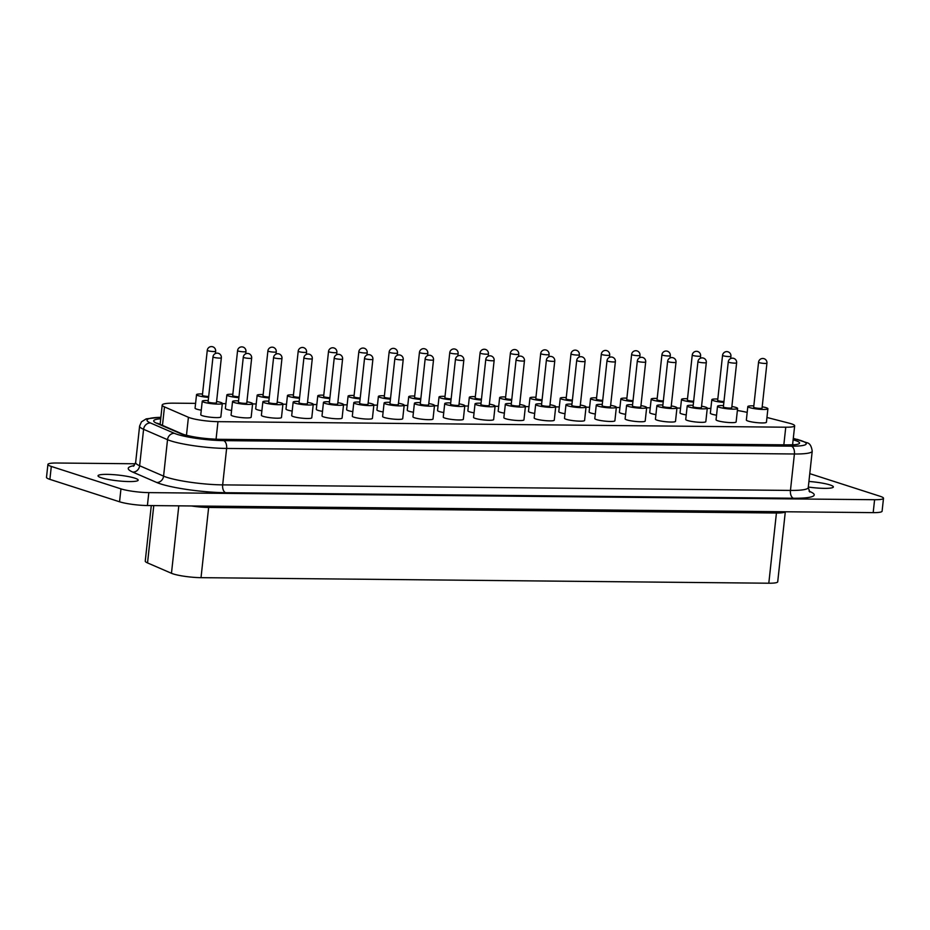 <?xml version="1.0" encoding="UTF-8"?>
<svg xmlns="http://www.w3.org/2000/svg" width="930" height="930" viewBox="0 0 930 930"><rect width="100%" height="100%" fill="white"/><g stroke="black" fill="none" stroke-linecap="round" stroke-linejoin="round"><path stroke-width="1.4" d="M722.552 355.365A4.208 0.605 6.2 0 0 723.261 355.783A4.208 0.605 6.2 0 0 729.062 356.574A4.208 0.605 6.2 0 0 730.922 356.271A4.208 4.208 0 0 0 728.027 351.819A4.208 4.208 0 0 0 722.552 355.365L717.669 400.33A4.208 0.605 6.2 0 0 718.379 400.749A4.208 0.605 6.2 0 0 723.959 401.528M692.246 355.074A4.208 0.605 6.2 0 0 692.955 355.493A4.208 0.605 6.2 0 0 698.756 356.271A4.208 0.605 6.2 0 0 700.604 355.981A4.208 4.208 0 0 0 697.721 351.517A4.208 4.208 0 0 0 692.246 355.074L687.363 400.04A4.208 0.605 6.2 0 0 688.061 400.458A4.208 0.605 6.2 0 0 693.64 401.237M661.928 354.772A4.208 0.605 6.2 0 0 662.637 355.19A4.208 0.605 6.2 0 0 668.449 355.981A4.208 0.605 6.2 0 0 670.298 355.678A4.208 4.208 0 0 0 667.403 351.226A4.208 4.208 0 0 0 661.928 354.772L657.045 399.737A4.208 0.605 6.2 0 0 657.754 400.156A4.208 0.605 6.2 0 0 663.334 400.935M631.621 354.481A4.208 0.605 6.2 0 0 632.33 354.9A4.208 0.605 6.2 0 0 638.131 355.678A4.208 0.605 6.2 0 0 639.991 355.388A4.208 4.208 0 0 0 637.096 350.924A4.208 4.208 0 0 0 631.621 354.481L626.739 399.447A4.208 0.605 6.2 0 0 627.448 399.865A4.208 0.605 6.2 0 0 633.028 400.644M601.315 354.179A4.208 0.605 6.2 0 0 602.024 354.597A4.208 0.605 6.2 0 0 607.825 355.388A4.208 0.605 6.2 0 0 609.673 355.086A4.208 4.208 0 0 0 606.779 350.633A4.208 4.208 0 0 0 601.315 354.179L596.432 399.144A4.208 0.605 6.2 0 0 597.13 399.563A4.208 0.605 6.2 0 0 602.71 400.342M570.997 353.888A4.208 0.605 6.2 0 0 571.706 354.307A4.208 0.605 6.2 0 0 577.507 355.086A4.208 0.605 6.2 0 0 579.367 354.795A4.208 4.208 0 0 0 576.472 350.331A4.208 4.208 0 0 0 570.997 353.888L566.114 398.854A4.208 0.605 6.2 0 0 566.823 399.272A4.208 0.605 6.2 0 0 572.403 400.051M540.69 353.586A4.208 0.605 6.2 0 0 541.4 354.005A4.208 0.605 6.2 0 0 547.2 354.795A4.208 0.605 6.2 0 0 549.06 354.493A4.208 4.208 0 0 0 546.166 350.04A4.208 4.208 0 0 0 540.69 353.586L535.808 398.551A4.208 0.605 6.2 0 0 536.517 398.97A4.208 0.605 6.2 0 0 542.097 399.749M510.384 353.295A4.208 0.605 6.2 0 0 511.082 353.714A4.208 0.605 6.2 0 0 516.894 354.493A4.208 0.605 6.2 0 0 518.742 354.202A4.208 4.208 0 0 0 515.848 349.738A4.208 4.208 0 0 0 510.384 353.295L505.49 398.261A4.208 0.605 6.2 0 0 506.199 398.679A4.208 0.605 6.2 0 0 511.779 399.458M480.066 352.993A4.208 0.605 6.2 0 0 480.775 353.423A4.208 0.605 6.2 0 0 486.576 354.202A4.208 0.605 6.2 0 0 488.436 353.912A4.208 4.208 0 0 0 485.541 349.448A4.208 4.208 0 0 0 480.066 352.993L475.184 397.959A4.208 0.605 6.2 0 0 475.893 398.377A4.208 0.605 6.2 0 0 481.473 399.156M449.76 352.702A4.208 0.605 6.2 0 0 450.469 353.121A4.208 0.605 6.2 0 0 456.27 353.9A4.208 0.605 6.2 0 0 458.13 353.609A4.208 4.208 0 0 0 455.235 349.145A4.208 4.208 0 0 0 449.76 352.702L444.877 397.668A4.208 0.605 6.2 0 0 445.586 398.087A4.208 0.605 6.2 0 0 451.166 398.865M419.453 352.4A4.208 0.605 6.2 0 0 420.151 352.83A4.208 0.605 6.2 0 0 425.963 353.609A4.208 0.605 6.2 0 0 427.812 353.319A4.208 4.208 0 0 0 424.917 348.855A4.208 4.208 0 0 0 419.453 352.4L414.559 397.366A4.208 0.605 6.2 0 0 415.268 397.784A4.208 0.605 6.2 0 0 420.848 398.563M389.135 352.11A4.208 0.605 6.2 0 0 389.844 352.528A4.208 0.605 6.2 0 0 395.645 353.307A4.208 0.605 6.2 0 0 397.505 353.016A4.208 4.208 0 0 0 394.611 348.564A4.208 4.208 0 0 0 389.135 352.11L384.253 397.075A4.208 0.605 6.2 0 0 384.962 397.494A4.208 0.605 6.2 0 0 390.542 398.273M358.829 351.807A4.208 0.605 6.2 0 0 359.538 352.238A4.208 0.605 6.2 0 0 365.339 353.016A4.208 0.605 6.2 0 0 367.199 352.726A4.208 4.208 0 0 0 364.304 348.262A4.208 4.208 0 0 0 358.829 351.807L353.946 396.773A4.208 0.605 6.2 0 0 354.656 397.191A4.208 0.605 6.2 0 0 360.236 397.982M328.523 351.517A4.208 0.605 6.2 0 0 329.22 351.935A4.208 0.605 6.2 0 0 335.033 352.726A4.208 0.605 6.2 0 0 336.881 352.424A4.208 4.208 0 0 0 333.986 347.971A4.208 4.208 0 0 0 328.523 351.517L323.628 396.482A4.208 0.605 6.2 0 0 324.338 396.901A4.208 0.605 6.2 0 0 329.918 397.68M298.204 351.226A4.208 0.605 6.2 0 0 298.914 351.645A4.208 0.605 6.2 0 0 304.715 352.424A4.208 0.605 6.2 0 0 306.575 352.133A4.208 4.208 0 0 0 303.68 347.669A4.208 4.208 0 0 0 298.204 351.226L293.322 396.18A4.208 0.605 6.2 0 0 294.031 396.61A4.208 0.605 6.2 0 0 299.611 397.389M267.898 350.924A4.208 0.605 6.2 0 0 268.607 351.342A4.208 0.605 6.2 0 0 274.408 352.133A4.208 0.605 6.2 0 0 276.257 351.831A4.208 4.208 0 0 0 273.374 347.378A4.208 4.208 0 0 0 267.898 350.924L263.016 395.889A4.208 0.605 6.2 0 0 263.713 396.308A4.208 0.605 6.2 0 0 269.293 397.087M237.58 350.633A4.208 0.605 6.2 0 0 238.289 351.052A4.208 0.605 6.2 0 0 244.102 351.831A4.208 0.605 6.2 0 0 245.95 351.54A4.208 4.208 0 0 0 243.056 347.076A4.208 4.208 0 0 0 237.58 350.633L232.698 395.587A4.208 0.605 6.2 0 0 233.407 396.017A4.208 0.605 6.2 0 0 238.987 396.796M717.809 399.028A10.102 1.442 6.2 0 0 711.81 399.691A10.102 1.442 6.2 0 0 713.508 400.702A10.102 1.442 6.2 0 0 723.865 402.423M711.81 399.691L710.346 413.187A10.102 1.442 6.2 0 0 712.043 414.199A10.102 1.442 6.2 0 0 716.542 415.21M687.503 398.738A10.102 1.442 6.2 0 0 681.504 399.4A10.102 1.442 6.2 0 0 683.201 400.412A10.102 1.442 6.2 0 0 693.548 402.12M681.504 399.4L680.039 412.897A10.102 1.442 6.2 0 0 681.737 413.908A10.102 1.442 6.2 0 0 686.235 414.92M657.185 398.435A10.102 1.442 6.2 0 0 651.198 399.098A10.102 1.442 6.2 0 0 652.883 400.109A10.102 1.442 6.2 0 0 663.241 401.83M651.198 399.098L649.721 412.595A10.102 1.442 6.2 0 0 651.419 413.606A10.102 1.442 6.2 0 0 655.929 414.617M626.878 398.145A10.102 1.442 6.2 0 0 620.88 398.807A10.102 1.442 6.2 0 0 622.577 399.819A10.102 1.442 6.2 0 0 632.923 401.528M620.88 398.807L619.415 412.304A10.102 1.442 6.2 0 0 621.112 413.315A10.102 1.442 6.2 0 0 625.611 414.327M596.572 397.842A10.102 1.442 6.2 0 0 590.573 398.505A10.102 1.442 6.2 0 0 592.271 399.516A10.102 1.442 6.2 0 0 602.617 401.237M590.573 398.505L589.109 412.002A10.102 1.442 6.2 0 0 590.806 413.013A10.102 1.442 6.2 0 0 595.305 414.024M566.254 397.552A10.102 1.442 6.2 0 0 560.255 398.214A10.102 1.442 6.2 0 0 561.952 399.226A10.102 1.442 6.2 0 0 572.31 400.935M560.255 398.214L558.791 411.711A10.102 1.442 6.2 0 0 560.488 412.722A10.102 1.442 6.2 0 0 564.987 413.734M535.947 397.25A10.102 1.442 6.2 0 0 529.949 397.912A10.102 1.442 6.2 0 0 531.646 398.924A10.102 1.442 6.2 0 0 541.992 400.644M529.949 397.912L528.484 411.409A10.102 1.442 6.2 0 0 530.181 412.42A10.102 1.442 6.2 0 0 534.68 413.432M505.641 396.959A10.102 1.442 6.2 0 0 499.643 397.622A10.102 1.442 6.2 0 0 501.34 398.633A10.102 1.442 6.2 0 0 511.686 400.342M499.643 397.622L498.178 411.118A10.102 1.442 6.2 0 0 499.875 412.13A10.102 1.442 6.2 0 0 504.374 413.141M475.323 396.657A10.102 1.442 6.2 0 0 469.325 397.319A10.102 1.442 6.2 0 0 471.022 398.331A10.102 1.442 6.2 0 0 481.38 400.051M469.325 397.319L467.86 410.827A10.102 1.442 6.2 0 0 469.557 411.827A10.102 1.442 6.2 0 0 474.056 412.839M445.017 396.366A10.102 1.442 6.2 0 0 439.018 397.029A10.102 1.442 6.2 0 0 440.715 398.04A10.102 1.442 6.2 0 0 451.062 399.749M439.018 397.029L437.553 410.525A10.102 1.442 6.2 0 0 439.251 411.537A10.102 1.442 6.2 0 0 443.75 412.548M414.71 396.064A10.102 1.442 6.2 0 0 408.712 396.738A10.102 1.442 6.2 0 0 410.409 397.738A10.102 1.442 6.2 0 0 420.755 399.458M408.712 396.738L407.247 410.235A10.102 1.442 6.2 0 0 408.933 411.234A10.102 1.442 6.2 0 0 413.443 412.246M384.392 395.773A10.102 1.442 6.2 0 0 378.394 396.436A10.102 1.442 6.2 0 0 380.091 397.447A10.102 1.442 6.2 0 0 390.449 399.156M378.394 396.436L376.929 409.932A10.102 1.442 6.2 0 0 378.626 410.944A10.102 1.442 6.2 0 0 383.125 411.955M354.086 395.471A10.102 1.442 6.2 0 0 348.087 396.145A10.102 1.442 6.2 0 0 349.785 397.145A10.102 1.442 6.2 0 0 360.131 398.865M348.087 396.145L346.623 409.642A10.102 1.442 6.2 0 0 348.32 410.642A10.102 1.442 6.2 0 0 352.819 411.653M323.779 395.18A10.102 1.442 6.2 0 0 317.781 395.843A10.102 1.442 6.2 0 0 319.478 396.854A10.102 1.442 6.2 0 0 329.825 398.563M317.781 395.843L316.305 409.34A10.102 1.442 6.2 0 0 318.002 410.351A10.102 1.442 6.2 0 0 322.512 411.362M293.462 394.878A10.102 1.442 6.2 0 0 287.463 395.552A10.102 1.442 6.2 0 0 289.16 396.552A10.102 1.442 6.2 0 0 299.518 398.273M287.463 395.552L285.998 409.049A10.102 1.442 6.2 0 0 287.696 410.06A10.102 1.442 6.2 0 0 292.194 411.072M263.155 394.587A10.102 1.442 6.2 0 0 257.157 395.25A10.102 1.442 6.2 0 0 258.854 396.261A10.102 1.442 6.2 0 0 269.2 397.97M257.157 395.25L255.692 408.747A10.102 1.442 6.2 0 0 257.389 409.758A10.102 1.442 6.2 0 0 261.888 410.769M232.837 394.285A10.102 1.442 6.2 0 0 226.85 394.959A10.102 1.442 6.2 0 0 228.536 395.971A10.102 1.442 6.2 0 0 238.894 397.68M226.85 394.959L225.374 408.456A10.102 1.442 6.2 0 0 227.071 409.467A10.102 1.442 6.2 0 0 231.582 410.479M758.566 362.223L753.684 407.189A4.208 0.605 6.2 0 0 754.393 407.607A4.208 0.605 6.2 0 0 759.054 408.351A4.208 0.605 6.2 0 0 762.054 408.096L766.936 363.142A4.208 4.208 0 0 0 764.042 358.678A4.208 4.208 0 0 0 758.566 362.223A4.208 0.605 6.2 0 0 759.275 362.654A4.208 0.605 6.2 0 0 765.076 363.432A4.208 0.605 6.2 0 0 766.936 363.142M728.26 361.933L723.377 406.898A4.208 0.605 6.2 0 0 724.075 407.317A4.208 0.605 6.2 0 0 728.736 408.049A4.208 0.605 6.2 0 0 731.736 407.805L736.63 362.84A4.208 4.208 0 0 0 733.735 358.375A4.208 4.208 0 0 0 728.26 361.933A4.208 0.605 6.2 0 0 728.969 362.351A4.208 0.605 6.2 0 0 734.77 363.13A4.208 0.605 6.2 0 0 736.63 362.84M697.942 361.63L693.059 406.596A4.208 0.605 6.2 0 0 693.768 407.015A4.208 0.605 6.2 0 0 698.43 407.759A4.208 0.605 6.2 0 0 701.429 407.503L706.312 362.549A4.208 4.208 0 0 0 703.417 358.085A4.208 4.208 0 0 0 697.942 361.63A4.208 0.605 6.2 0 0 698.651 362.061A4.208 0.605 6.2 0 0 704.463 362.84A4.208 0.605 6.2 0 0 706.312 362.549M667.635 361.34L662.753 406.305A4.208 0.605 6.2 0 0 663.462 406.724A4.208 0.605 6.2 0 0 668.124 407.456A4.208 0.605 6.2 0 0 671.123 407.212L676.005 362.247A4.208 4.208 0 0 0 673.111 357.783A4.208 4.208 0 0 0 667.635 361.34A4.208 0.605 6.2 0 0 668.345 361.758A4.208 0.605 6.2 0 0 674.145 362.537A4.208 0.605 6.2 0 0 676.005 362.247M637.329 361.038L632.447 406.003A4.208 0.605 6.2 0 0 633.144 406.422A4.208 0.605 6.2 0 0 637.806 407.166A4.208 0.605 6.2 0 0 640.805 406.91L645.687 361.956A4.208 4.208 0 0 0 642.793 357.492A4.208 4.208 0 0 0 637.329 361.038A4.208 0.605 6.2 0 0 638.038 361.468A4.208 0.605 6.2 0 0 643.839 362.247A4.208 0.605 6.2 0 0 645.687 361.956M607.011 360.747L602.129 405.713A4.208 0.605 6.2 0 0 602.838 406.131A4.208 0.605 6.2 0 0 607.499 406.875A4.208 0.605 6.2 0 0 610.499 406.619L615.381 361.654A4.208 4.208 0 0 0 612.486 357.201A4.208 4.208 0 0 0 607.011 360.747A4.208 0.605 6.2 0 0 607.72 361.166A4.208 0.605 6.2 0 0 613.533 361.956A4.208 0.605 6.2 0 0 615.381 361.654M576.705 360.456L571.822 405.41A4.208 0.605 6.2 0 0 572.531 405.84A4.208 0.605 6.2 0 0 577.193 406.573A4.208 0.605 6.2 0 0 580.192 406.329L585.075 361.363A4.208 4.208 0 0 0 582.18 356.899A4.208 4.208 0 0 0 576.705 360.456A4.208 0.605 6.2 0 0 577.414 360.875A4.208 0.605 6.2 0 0 583.215 361.654A4.208 0.605 6.2 0 0 585.075 361.363M546.398 360.154L541.516 405.12A4.208 0.605 6.2 0 0 542.213 405.538A4.208 0.605 6.2 0 0 546.875 406.282A4.208 0.605 6.2 0 0 549.874 406.026L554.757 361.061A4.208 4.208 0 0 0 551.862 356.608A4.208 4.208 0 0 0 546.398 360.154A4.208 0.605 6.2 0 0 547.107 360.573A4.208 0.605 6.2 0 0 552.908 361.363A4.208 0.605 6.2 0 0 554.757 361.061M516.08 359.864L511.198 404.817A4.208 0.605 6.2 0 0 511.907 405.248A4.208 0.605 6.2 0 0 516.569 405.98A4.208 0.605 6.2 0 0 519.568 405.736L524.45 360.77A4.208 4.208 0 0 0 521.556 356.306A4.208 4.208 0 0 0 516.08 359.864A4.208 0.605 6.2 0 0 516.789 360.282A4.208 0.605 6.2 0 0 522.59 361.061A4.208 0.605 6.2 0 0 524.45 360.77M485.774 359.561L480.891 404.527A4.208 0.605 6.2 0 0 481.601 404.945A4.208 0.605 6.2 0 0 486.262 405.689A4.208 0.605 6.2 0 0 489.25 405.434L494.144 360.468A4.208 4.208 0 0 0 491.249 356.016A4.208 4.208 0 0 0 485.774 359.561A4.208 0.605 6.2 0 0 486.483 359.98A4.208 0.605 6.2 0 0 492.284 360.77A4.208 0.605 6.2 0 0 494.144 360.468M455.468 359.271L450.573 404.225A4.208 0.605 6.2 0 0 451.283 404.655A4.208 0.605 6.2 0 0 455.944 405.387A4.208 0.605 6.2 0 0 458.943 405.143L463.826 360.177A4.208 4.208 0 0 0 460.931 355.713A4.208 4.208 0 0 0 455.468 359.271A4.208 0.605 6.2 0 0 456.165 359.689A4.208 0.605 6.2 0 0 461.978 360.468A4.208 0.605 6.2 0 0 463.826 360.177M425.15 358.968L420.267 403.934A4.208 0.605 6.2 0 0 420.976 404.352A4.208 0.605 6.2 0 0 425.638 405.096A4.208 0.605 6.2 0 0 428.637 404.841L433.52 359.875A4.208 4.208 0 0 0 430.625 355.423A4.208 4.208 0 0 0 425.15 358.968A4.208 0.605 6.2 0 0 425.859 359.387A4.208 0.605 6.2 0 0 431.66 360.177A4.208 0.605 6.2 0 0 433.52 359.875M394.843 358.678L389.961 403.643A4.208 0.605 6.2 0 0 390.67 404.062A4.208 0.605 6.2 0 0 395.331 404.794A4.208 0.605 6.2 0 0 398.319 404.55L403.213 359.584A4.208 4.208 0 0 0 400.319 355.121A4.208 4.208 0 0 0 394.843 358.678A4.208 0.605 6.2 0 0 395.552 359.096A4.208 0.605 6.2 0 0 401.353 359.875A4.208 0.605 6.2 0 0 403.213 359.584M364.537 358.375L359.643 403.341A4.208 0.605 6.2 0 0 360.352 403.76A4.208 0.605 6.2 0 0 365.013 404.504A4.208 0.605 6.2 0 0 368.013 404.248L372.895 359.282A4.208 4.208 0 0 0 370 354.83A4.208 4.208 0 0 0 364.537 358.375A4.208 0.605 6.2 0 0 365.234 358.794A4.208 0.605 6.2 0 0 371.047 359.584A4.208 0.605 6.2 0 0 372.895 359.282M334.219 358.085L329.336 403.05A4.208 0.605 6.2 0 0 330.045 403.469A4.208 0.605 6.2 0 0 334.707 404.201A4.208 0.605 6.2 0 0 337.706 403.957L342.589 358.992A4.208 4.208 0 0 0 339.694 354.528A4.208 4.208 0 0 0 334.219 358.085A4.208 0.605 6.2 0 0 334.928 358.503A4.208 0.605 6.2 0 0 340.729 359.282A4.208 0.605 6.2 0 0 342.589 358.992M303.912 357.783L299.03 402.748A4.208 0.605 6.2 0 0 299.727 403.167A4.208 0.605 6.2 0 0 304.389 403.911A4.208 0.605 6.2 0 0 307.388 403.655L312.282 358.689A4.208 4.208 0 0 0 309.388 354.237A4.208 4.208 0 0 0 303.912 357.783A4.208 0.605 6.2 0 0 304.622 358.201A4.208 0.605 6.2 0 0 310.422 358.992A4.208 0.605 6.2 0 0 312.282 358.689M273.594 357.492L268.712 402.458A4.208 0.605 6.2 0 0 269.421 402.876A4.208 0.605 6.2 0 0 274.083 403.608A4.208 0.605 6.2 0 0 277.082 403.364L281.964 358.399A4.208 4.208 0 0 0 279.07 353.935A4.208 4.208 0 0 0 273.594 357.492A4.208 0.605 6.2 0 0 274.304 357.911A4.208 0.605 6.2 0 0 280.116 358.689A4.208 0.605 6.2 0 0 281.964 358.399M243.288 357.19L238.406 402.155A4.208 0.605 6.2 0 0 239.115 402.574A4.208 0.605 6.2 0 0 243.776 403.318A4.208 0.605 6.2 0 0 246.776 403.062L251.658 358.108A4.208 4.208 0 0 0 248.763 353.644A4.208 4.208 0 0 0 243.288 357.19A4.208 0.605 6.2 0 0 243.997 357.608A4.208 0.605 6.2 0 0 249.798 358.399A4.208 0.605 6.2 0 0 251.658 358.108M753.823 405.887A10.102 1.442 6.2 0 0 747.825 406.55A10.102 1.442 6.2 0 0 749.522 407.561A10.102 1.442 6.2 0 0 760.717 409.34A10.102 1.442 6.2 0 0 767.901 408.735A10.102 1.442 6.2 0 0 766.204 407.724A10.102 1.442 6.2 0 0 762.193 406.794M747.825 406.55L746.36 420.058A10.102 1.442 6.2 0 0 748.057 421.058A10.102 1.442 6.2 0 0 759.24 422.836A10.102 1.442 6.2 0 0 766.436 422.232L767.901 408.735M723.517 405.596A10.102 1.442 6.2 0 0 717.518 406.259A10.102 1.442 6.2 0 0 719.216 407.27A10.102 1.442 6.2 0 0 730.399 409.037A10.102 1.442 6.2 0 0 737.595 408.444A10.102 1.442 6.2 0 0 735.897 407.433A10.102 1.442 6.2 0 0 731.875 406.503M717.518 406.259L716.054 419.756A10.102 1.442 6.2 0 0 717.751 420.767A10.102 1.442 6.2 0 0 728.934 422.534A10.102 1.442 6.2 0 0 736.13 421.941L737.595 408.444M693.199 405.294A10.102 1.442 6.2 0 0 687.212 405.968A10.102 1.442 6.2 0 0 688.909 406.968A10.102 1.442 6.2 0 0 700.092 408.747A10.102 1.442 6.2 0 0 707.288 408.142A10.102 1.442 6.2 0 0 705.591 407.131A10.102 1.442 6.2 0 0 701.569 406.201M687.212 405.968L685.736 419.465A10.102 1.442 6.2 0 0 687.433 420.465A10.102 1.442 6.2 0 0 698.628 422.243A10.102 1.442 6.2 0 0 705.823 421.639L707.288 408.142M662.892 405.003A10.102 1.442 6.2 0 0 656.894 405.666A10.102 1.442 6.2 0 0 658.591 406.677A10.102 1.442 6.2 0 0 669.786 408.444A10.102 1.442 6.2 0 0 676.97 407.851A10.102 1.442 6.2 0 0 675.273 406.84A10.102 1.442 6.2 0 0 671.262 405.91M656.894 405.666L655.429 419.163A10.102 1.442 6.2 0 0 657.126 420.174A10.102 1.442 6.2 0 0 668.31 421.941A10.102 1.442 6.2 0 0 675.506 421.348L676.97 407.851M632.586 404.701A10.102 1.442 6.2 0 0 626.588 405.375A10.102 1.442 6.2 0 0 628.285 406.375A10.102 1.442 6.2 0 0 639.468 408.154A10.102 1.442 6.2 0 0 646.664 407.549A10.102 1.442 6.2 0 0 644.967 406.538A10.102 1.442 6.2 0 0 640.944 405.608M626.588 405.375L625.123 418.872A10.102 1.442 6.2 0 0 626.82 419.872A10.102 1.442 6.2 0 0 638.003 421.65A10.102 1.442 6.2 0 0 645.199 421.046L646.664 407.549M602.268 404.411A10.102 1.442 6.2 0 0 596.269 405.073A10.102 1.442 6.2 0 0 597.967 406.085A10.102 1.442 6.2 0 0 609.162 407.851A10.102 1.442 6.2 0 0 616.358 407.259A10.102 1.442 6.2 0 0 614.66 406.247A10.102 1.442 6.2 0 0 610.638 405.317M596.269 405.073L594.805 418.57A10.102 1.442 6.2 0 0 596.502 419.581A10.102 1.442 6.2 0 0 607.697 421.36A10.102 1.442 6.2 0 0 614.893 420.755L616.358 407.259M571.962 404.108A10.102 1.442 6.2 0 0 565.963 404.783A10.102 1.442 6.2 0 0 567.66 405.782A10.102 1.442 6.2 0 0 578.844 407.561A10.102 1.442 6.2 0 0 586.04 406.956A10.102 1.442 6.2 0 0 584.342 405.945A10.102 1.442 6.2 0 0 580.332 405.027M565.963 404.783L564.498 418.279A10.102 1.442 6.2 0 0 566.196 419.279A10.102 1.442 6.2 0 0 577.379 421.058A10.102 1.442 6.2 0 0 584.575 420.453L586.04 406.956M541.655 403.818A10.102 1.442 6.2 0 0 535.657 404.48A10.102 1.442 6.2 0 0 537.354 405.492A10.102 1.442 6.2 0 0 548.537 407.27A10.102 1.442 6.2 0 0 555.733 406.666A10.102 1.442 6.2 0 0 554.036 405.654A10.102 1.442 6.2 0 0 550.014 404.724M535.657 404.48L534.192 417.977A10.102 1.442 6.2 0 0 535.889 418.988A10.102 1.442 6.2 0 0 547.073 420.767A10.102 1.442 6.2 0 0 554.268 420.162L555.733 406.666M511.337 403.515A10.102 1.442 6.2 0 0 505.339 404.19A10.102 1.442 6.2 0 0 507.036 405.189A10.102 1.442 6.2 0 0 518.231 406.968A10.102 1.442 6.2 0 0 525.427 406.364A10.102 1.442 6.2 0 0 523.73 405.364A10.102 1.442 6.2 0 0 519.707 404.434M505.339 404.19L503.874 417.686A10.102 1.442 6.2 0 0 505.571 418.698A10.102 1.442 6.2 0 0 516.766 420.465A10.102 1.442 6.2 0 0 523.95 419.86L525.427 406.364M481.031 403.225A10.102 1.442 6.2 0 0 475.032 403.887A10.102 1.442 6.2 0 0 476.73 404.899A10.102 1.442 6.2 0 0 487.913 406.677A10.102 1.442 6.2 0 0 495.109 406.073A10.102 1.442 6.2 0 0 493.412 405.062A10.102 1.442 6.2 0 0 489.401 404.132M475.032 403.887L473.568 417.384A10.102 1.442 6.2 0 0 475.265 418.395A10.102 1.442 6.2 0 0 486.448 420.174A10.102 1.442 6.2 0 0 493.644 419.57L495.109 406.073M450.725 402.923A10.102 1.442 6.2 0 0 444.726 403.597A10.102 1.442 6.2 0 0 446.423 404.608A10.102 1.442 6.2 0 0 457.607 406.375A10.102 1.442 6.2 0 0 464.802 405.771A10.102 1.442 6.2 0 0 463.105 404.771A10.102 1.442 6.2 0 0 459.083 403.841M444.726 403.597L443.261 417.093A10.102 1.442 6.2 0 0 444.959 418.105A10.102 1.442 6.2 0 0 456.142 419.872A10.102 1.442 6.2 0 0 463.338 419.267L464.802 405.771M420.406 402.632A10.102 1.442 6.2 0 0 414.408 403.295A10.102 1.442 6.2 0 0 416.105 404.306A10.102 1.442 6.2 0 0 427.3 406.085A10.102 1.442 6.2 0 0 434.496 405.48A10.102 1.442 6.2 0 0 432.799 404.469A10.102 1.442 6.2 0 0 428.776 403.539M414.408 403.295L412.943 416.791A10.102 1.442 6.2 0 0 414.641 417.803A10.102 1.442 6.2 0 0 425.835 419.581A10.102 1.442 6.2 0 0 433.02 418.977L434.496 405.48M390.1 402.341A10.102 1.442 6.2 0 0 384.102 403.004A10.102 1.442 6.2 0 0 385.799 404.015A10.102 1.442 6.2 0 0 396.982 405.782A10.102 1.442 6.2 0 0 404.178 405.178A10.102 1.442 6.2 0 0 402.481 404.178A10.102 1.442 6.2 0 0 398.47 403.248M384.102 403.004L382.637 416.5A10.102 1.442 6.2 0 0 384.334 417.512A10.102 1.442 6.2 0 0 395.517 419.279A10.102 1.442 6.2 0 0 402.713 418.674L404.178 405.178M359.794 402.039A10.102 1.442 6.2 0 0 353.795 402.702A10.102 1.442 6.2 0 0 355.493 403.713A10.102 1.442 6.2 0 0 366.676 405.492A10.102 1.442 6.2 0 0 373.872 404.887A10.102 1.442 6.2 0 0 372.174 403.876A10.102 1.442 6.2 0 0 368.152 402.946M353.795 402.702L352.319 416.198A10.102 1.442 6.2 0 0 354.016 417.21A10.102 1.442 6.2 0 0 365.211 418.988A10.102 1.442 6.2 0 0 372.407 418.384L373.872 404.887M329.476 401.748A10.102 1.442 6.2 0 0 323.477 402.411A10.102 1.442 6.2 0 0 325.175 403.422A10.102 1.442 6.2 0 0 336.369 405.189A10.102 1.442 6.2 0 0 343.554 404.585A10.102 1.442 6.2 0 0 341.856 403.585A10.102 1.442 6.2 0 0 337.846 402.655M323.477 402.411L322.013 415.908A10.102 1.442 6.2 0 0 323.71 416.919A10.102 1.442 6.2 0 0 334.893 418.686A10.102 1.442 6.2 0 0 342.089 418.093L343.554 404.585M299.169 401.446A10.102 1.442 6.2 0 0 293.171 402.109A10.102 1.442 6.2 0 0 294.868 403.12A10.102 1.442 6.2 0 0 306.051 404.899A10.102 1.442 6.2 0 0 313.247 404.294A10.102 1.442 6.2 0 0 311.55 403.283A10.102 1.442 6.2 0 0 307.528 402.353M293.171 402.109L291.706 415.605A10.102 1.442 6.2 0 0 293.403 416.617A10.102 1.442 6.2 0 0 304.587 418.395A10.102 1.442 6.2 0 0 311.783 417.791L313.247 404.294M268.851 401.156A10.102 1.442 6.2 0 0 262.865 401.818A10.102 1.442 6.2 0 0 264.562 402.829A10.102 1.442 6.2 0 0 275.745 404.597A10.102 1.442 6.2 0 0 282.941 404.004A10.102 1.442 6.2 0 0 281.244 402.992A10.102 1.442 6.2 0 0 277.221 402.062M262.865 401.818L261.388 415.315A10.102 1.442 6.2 0 0 263.085 416.326A10.102 1.442 6.2 0 0 274.28 418.093A10.102 1.442 6.2 0 0 281.476 417.5L282.941 404.004M238.545 400.853A10.102 1.442 6.2 0 0 232.547 401.516A10.102 1.442 6.2 0 0 234.244 402.527A10.102 1.442 6.2 0 0 245.439 404.306A10.102 1.442 6.2 0 0 252.623 403.701A10.102 1.442 6.2 0 0 250.926 402.69A10.102 1.442 6.2 0 0 246.915 401.76M232.547 401.516L231.082 415.013A10.102 1.442 6.2 0 0 232.779 416.024A10.102 1.442 6.2 0 0 243.962 417.803A10.102 1.442 6.2 0 0 251.158 417.198L252.623 403.701M207.274 350.331A4.208 0.605 6.2 0 0 207.983 350.75A4.208 0.605 6.2 0 0 213.784 351.54A4.208 0.605 6.2 0 0 215.644 351.238A4.208 4.208 0 0 0 212.749 346.785A4.208 4.208 0 0 0 207.274 350.331L202.391 395.297A4.208 0.605 6.2 0 0 203.1 395.715A4.208 0.605 6.2 0 0 208.68 396.494M202.531 393.995A10.102 1.442 6.2 0 0 196.532 394.657A10.102 1.442 6.2 0 0 198.23 395.669A10.102 1.442 6.2 0 0 208.576 397.389M196.532 394.657L195.068 408.154A10.102 1.442 6.2 0 0 196.765 409.165A10.102 1.442 6.2 0 0 201.264 410.176M212.982 356.899L208.099 401.865A4.208 0.605 6.2 0 0 208.797 402.283A4.208 0.605 6.2 0 0 213.458 403.016A4.208 0.605 6.2 0 0 216.458 402.771L221.34 357.806A4.208 4.208 0 0 0 218.445 353.342A4.208 4.208 0 0 0 212.982 356.899A4.208 0.605 6.2 0 0 213.691 357.318A4.208 0.605 6.2 0 0 219.492 358.097A4.208 0.605 6.2 0 0 221.34 357.806M208.239 400.563A10.102 1.442 6.2 0 0 202.24 401.225A10.102 1.442 6.2 0 0 203.937 402.237A10.102 1.442 6.2 0 0 215.121 404.004A10.102 1.442 6.2 0 0 222.317 403.411A10.102 1.442 6.2 0 0 220.619 402.399A10.102 1.442 6.2 0 0 216.597 401.469M202.24 401.225L200.775 414.722A10.102 1.442 6.2 0 0 202.473 415.733A10.102 1.442 6.2 0 0 213.656 417.5A10.102 1.442 6.2 0 0 220.852 416.907L222.317 403.411M195.591 403.376L174.073 403.167A26.924 3.836 6.2 0 0 162.204 405.05A26.924 3.836 6.2 0 0 164.482 406.91L188.418 417.279A20.193 2.883 6.2 0 0 217.969 421.662L785.757 427.207A20.193 2.883 6.2 0 0 794.662 425.8A20.193 2.883 6.2 0 0 791.267 423.778A20.193 2.883 6.2 0 0 789.07 423.15L766.959 417.477M785.315 511.767L777.713 581.808A20.193 2.883 -173.8 0 1 768.808 583.215L201.019 577.67A20.193 2.883 -173.8 0 1 173.154 573.915A20.193 2.883 -173.8 0 1 171.469 573.287L147.533 562.917A26.924 3.836 -173.8 0 1 145.254 561.057L151.288 505.583M808.926 481.461A20.193 2.883 -173.8 0 1 829.979 484.925A20.193 2.883 -173.8 0 1 833.373 486.936A20.193 2.883 -173.8 0 1 808.321 487.041M101.416 477.799A20.193 2.883 -173.8 0 1 98.022 475.788A20.193 2.883 -173.8 0 1 112.414 474.579A20.193 2.883 -173.8 0 1 134.792 478.136A20.193 2.883 -173.8 0 1 138.186 480.147A20.193 2.883 -173.8 0 1 123.795 481.356A20.193 2.883 -173.8 0 1 101.416 477.799M747.197 412.409A26.924 3.836 6.2 0 0 737.374 410.502M710.869 408.41L707.265 408.375M680.551 408.107L676.947 408.072M650.244 407.817L646.641 407.782M619.938 407.514L616.334 407.48M589.62 407.224L586.016 407.189M559.314 406.922L555.71 406.887M529.007 406.631L525.392 406.596M498.689 406.329L495.086 406.294M468.383 406.038L464.779 406.003M438.077 405.736L434.461 405.701M407.759 405.445L404.155 405.41M377.452 405.154L373.848 405.108M347.146 404.852L343.53 404.817M316.828 404.562L313.224 404.527M286.521 404.259L282.918 404.225M256.203 403.969L252.6 403.934M225.897 403.667L222.293 403.632M809.774 473.649A20.193 2.883 -173.8 0 1 810.449 473.858L880.106 496.283A20.193 2.883 -173.8 0 1 883.5 498.294A20.193 2.883 -173.8 0 1 874.595 499.712L148.812 492.621A20.193 2.883 -173.8 0 1 120.958 488.866L51.301 466.442A20.193 2.883 -173.8 0 1 47.907 464.43A20.193 2.883 -173.8 0 1 56.811 463.012L135.35 463.779M883.5 498.294L882.093 511.221A20.193 2.883 -173.8 0 1 873.189 512.628L147.405 505.536A20.193 2.883 -173.8 0 1 119.552 501.781L49.895 479.369A20.193 2.883 -173.8 0 1 46.5 477.346L47.907 464.43M793.29 438.332L807.112 442.785C809.774 443.296 811.471 446.086 812.216 451.166A40.397 5.766 -173.8 0 1 794.406 453.991L226.618 448.446A40.397 5.766 -173.8 0 1 170.899 440.925A40.397 5.766 -173.8 0 1 167.528 439.681A6.731 6.057 -66.6 0 1 174.375 433.322A33.666 4.801 6.2 0 0 177.188 434.357A33.666 4.801 6.2 0 0 223.619 440.622L791.407 446.168A33.666 4.801 6.2 0 0 796.929 439.402L793.278 438.472M793.127 439.832A26.924 3.836 -173.8 0 1 787.675 444.97L219.887 439.425A26.924 3.836 -173.8 0 1 182.745 434.415A26.924 3.836 -173.8 0 1 180.501 433.589L156.554 423.208A33.666 4.801 -173.8 0 1 160.716 418.744M219.887 439.425A6.731 3.79 90.6 0 0 219.236 439.32C205.309 438.867 193.591 437.309 184.094 434.624L182.454 434.031A6.731 6.057 113.4 0 0 180.501 433.589M809.1 491.226A47.128 6.719 -173.8 0 1 793.453 498.248L225.665 492.702A6.731 3.79 90.6 0 1 222.665 484.879L790.454 490.424A40.397 5.766 6.2 0 0 808.263 487.599L809.786 492.005M225.665 492.702A47.128 6.719 -173.8 0 1 160.669 483.937A47.128 6.719 -173.8 0 1 156.728 482.484L132.792 472.103A53.859 7.684 -173.8 0 1 134.257 465.581M160.867 417.338A40.397 5.766 6.2 0 0 150.428 422.952A6.731 6.057 113.4 0 0 143.592 429.311L167.528 439.681L163.575 476.125A40.397 5.766 6.2 0 0 166.947 477.369A40.397 5.766 6.2 0 0 222.665 484.879L226.618 448.446A6.731 3.79 -89.4 0 0 223.619 440.622M785.269 511.767A20.193 2.883 -173.8 0 1 776.434 513L208.645 507.454A6.731 3.79 90.6 0 1 208.866 506.141M201.019 577.67L208.645 507.454A20.193 2.883 -173.8 0 1 191.394 505.967M171.469 573.287L178.804 505.85M873.189 512.628L874.595 499.712M147.405 505.536L148.812 492.621M119.552 501.781L120.958 488.866M49.895 479.369L51.301 466.442M768.808 583.215L776.434 513A6.731 3.79 -89.4 0 1 776.655 511.686M147.533 562.917L153.764 505.606M150.428 422.952L174.375 433.322M791.407 446.168A6.731 3.79 -89.4 0 1 794.406 453.991L790.454 490.424A6.731 3.79 -89.4 0 0 793.453 498.248M132.792 472.103A6.731 6.057 113.4 0 0 139.628 465.744L143.592 429.311A47.128 6.719 -173.8 0 1 139.605 426.056L135.652 462.489A47.128 6.719 6.2 0 0 139.628 465.744L163.575 476.125A6.731 6.057 113.4 0 1 156.728 482.484M157.984 423.464L158.519 423.662A6.731 6.057 113.4 0 0 156.554 423.208M219.236 439.32L787.024 444.866A6.731 3.79 90.6 0 1 787.675 444.97M797.882 439.506A6.731 4.731 104.4 0 0 796.929 439.402M217.969 421.662L216.062 439.239M188.418 417.279L186.465 435.31M785.757 427.207L783.839 444.831M164.482 406.91L162.471 425.37M730.922 356.271L730.666 358.573M700.604 355.981L700.36 358.271M670.298 355.678L670.053 357.98M639.991 355.388L639.735 357.678M609.673 355.086L609.429 357.387M579.367 354.795L579.123 357.085M549.06 354.493L548.805 356.795M518.742 354.202L518.498 356.492M488.436 353.912L488.192 356.202M458.13 353.609L457.874 355.899M427.812 353.319L427.568 355.609M397.505 353.016L397.25 355.307M367.199 352.726L366.943 355.016M336.881 352.424L336.637 354.714M306.575 352.133L306.319 354.423M276.257 351.831L276.012 354.132M245.95 351.54L245.706 353.83M215.644 351.238L215.388 353.54M812.216 451.166L808.263 487.599M133.409 466.267L135.652 462.489M158.519 423.662L182.454 434.031M787.024 444.866L794.604 444.738M160.878 417.221L146.219 418.872L141.453 421.848L139.605 426.056M794.662 425.8L792.604 444.714M162.204 405.05L160.111 424.347"/></g></svg>
